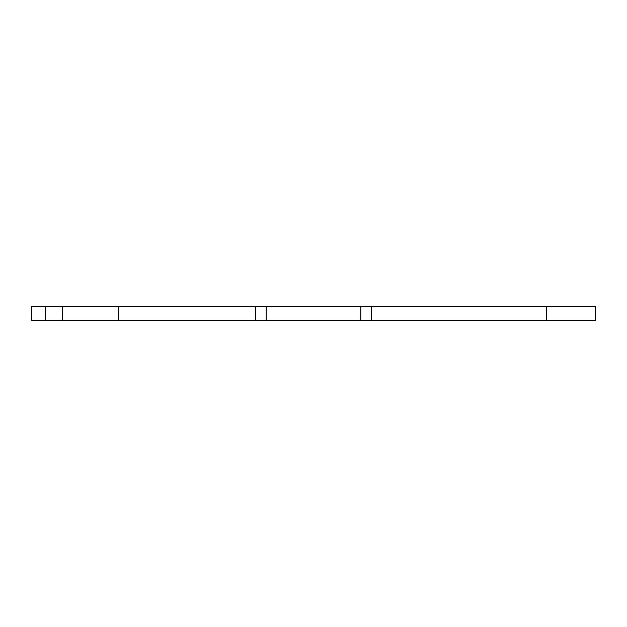 <?xml version="1.0" encoding="UTF-8"?>
<svg xmlns="http://www.w3.org/2000/svg" width="627" height="627" viewBox="0 0 627 627"><rect width="100%" height="100%" fill="white"/><g stroke="black" fill="none" stroke-linecap="round" stroke-linejoin="round"><path stroke-width="0.94" d="M595.65 306.446L371.341 306.446L371.341 320.554L595.65 320.554L595.65 306.446M371.341 320.554L255.659 320.554L255.659 306.446L118.816 306.446L118.816 320.554L255.659 320.554M118.816 320.554L62.386 320.554L62.386 306.446L31.35 306.446L31.35 320.554L62.386 320.554M62.386 306.446L118.816 306.446M255.659 306.446L371.341 306.446M266.138 320.554L266.138 306.446M360.862 320.554L360.862 306.446M546.274 306.446L546.274 320.554M45.457 320.554L45.457 306.446"/></g></svg>
